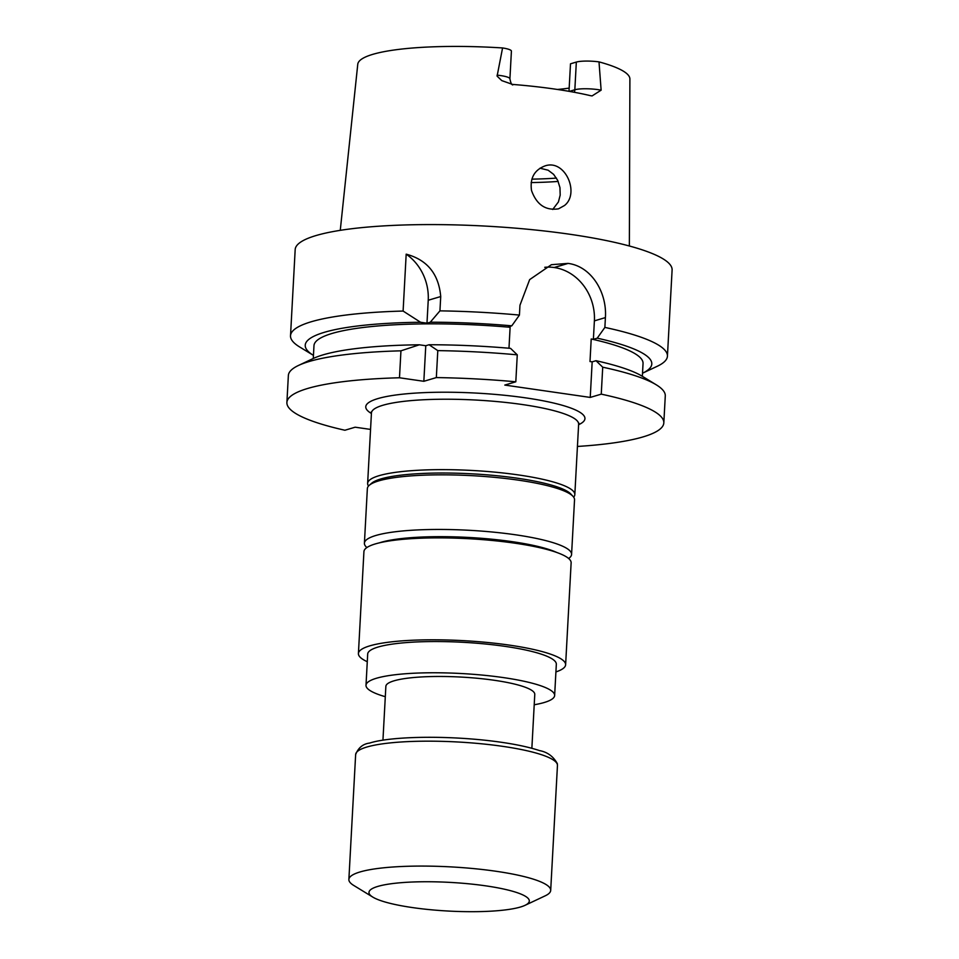 <?xml version="1.0" encoding="UTF-8"?>
<svg xmlns="http://www.w3.org/2000/svg" width="959" height="959" viewBox="0 0 959 959"><rect width="100%" height="100%" fill="white"/><g stroke="black" fill="none" stroke-linecap="round" stroke-linejoin="round"><path stroke-width="1.44" d="M531.861 748.284L534.774 694.412A74.562 13.33 -176.9 0 0 461.039 677.066A74.562 13.33 -176.9 0 0 385.866 686.356L382.941 740.228M577.438 446.45A188.731 33.745 -176.9 0 0 663.82 422.895A188.731 33.745 -176.9 0 0 601.257 394.149L590.241 397.422L504.794 385.074L515.81 381.802A188.731 33.745 -176.9 0 0 436.333 377.582L423.842 381.298L399.483 377.774A188.731 33.745 -176.9 0 0 286.897 402.48A188.731 33.745 -176.9 0 0 344.904 430.243L355.154 427.199L370.546 429.416M539.977 168.209L548.128 170.199L553.619 174.358L557.694 180.376L559.96 187.616L560.188 195.109L558.426 201.941L552.696 209.482M531.514 190.481C536.596 204.687 545.599 210.8 558.522 208.834L564.503 205.502C580.123 193.37 565.043 158.523 544.76 166.003C534.235 170.151 529.824 178.302 531.514 190.481M557.431 89.463A102.098 18.257 -176.9 0 0 569.178 88.108M629.356 246.007L629.895 78.986A136.274 24.371 -176.9 0 0 599.003 61.879A17.274 3.093 -176.9 0 0 576.335 62.071L570.497 63.809L568.999 91.321M512.729 84.967C513.053 84.26 511.495 86.778 509.912 78.83L511.411 51.139A17.274 3.093 3.1 0 0 502.576 47.95A136.274 24.371 -176.9 0 0 357.767 64.253L340.265 230.34M599.003 61.879L601.125 90.17L592.099 95.912L590.552 95.684A138.108 24.694 -176.9 0 0 512.55 84.416L501.761 80.604L497.098 76.133L502.576 47.95M290.517 335.758L295.18 249.592A188.731 33.745 -176.9 0 1 485.47 226.096A188.731 33.745 -176.9 0 1 672.103 270.006L667.428 356.173A188.731 33.745 3.1 0 0 604.877 327.415L605.405 317.597C607.143 292.207 591.223 266.326 568.124 263.413A188.731 33.745 -176.9 0 0 568.028 263.389L551.389 264.696L529.656 279.608L519.958 305.25L519.43 315.079A188.731 33.745 3.1 0 0 439.941 310.86L440.72 296.547C438.719 273.962 427.211 259.829 406.184 254.159L403.104 311.052A188.731 33.745 3.1 0 0 290.517 335.758A188.731 33.745 3.1 0 0 299.52 346.882L313.449 355.393A173.543 31.036 3.1 0 1 420.557 322.26L403.104 311.052M667.428 356.173A188.731 33.745 3.1 0 1 657.275 366.266L642.518 373.219A173.543 31.036 3.1 0 0 597.229 338.167L593.381 339.306L591.212 338.995A164.78 29.465 3.1 0 1 643.045 363.497L642.35 376.3M313.281 358.486L313.977 345.672A164.78 29.465 3.1 0 1 510.116 327.283L507.946 326.971L511.782 325.832L519.43 315.079M440.72 296.547L428.229 300.251L426.983 323.183L430.279 322.212A173.543 31.036 3.1 0 1 511.782 325.832M426.983 323.183L420.557 322.26M590.241 397.422L592.171 361.843L590.001 361.531L591.212 338.995M510.116 327.283L508.977 348.225M517.273 354.842A188.731 33.745 3.1 0 0 437.795 350.622L429.069 344.749A173.543 31.036 3.1 0 1 510.56 348.369L517.273 354.842L515.81 381.802M286.897 402.48L288.359 375.532A188.731 33.745 3.1 0 1 298.513 365.439L313.329 358.462A173.543 31.036 3.1 0 1 419.335 344.796L425.772 345.719L423.842 381.298M429.069 344.749L425.772 345.719M592.171 361.843L596.007 360.704A173.543 31.036 3.1 0 1 642.302 376.276L656.268 384.811A188.731 33.745 3.1 0 1 665.282 395.935L663.82 422.895M596.007 360.704L602.72 367.189A188.731 33.745 3.1 0 1 656.268 384.811M604.877 327.415L597.229 338.167M430.279 322.212L439.941 310.86M601.257 394.149L602.72 367.189M437.795 350.622L436.333 377.582M298.513 365.439A188.731 33.745 3.1 0 1 400.946 350.826L419.335 344.796M400.946 350.826L399.483 377.774M428.229 300.251A47.974 42.208 73.5 0 0 406.184 254.159M593.381 339.306L594.388 320.869A48.022 42.244 73.5 0 0 554.266 267.525L554.17 267.513A48.022 42.244 73.5 0 0 544.736 267.309M368.52 486.045A103.752 18.557 3.1 0 1 367.633 483.384A103.752 18.557 3.1 0 1 472.236 470.473A103.752 18.557 3.1 0 1 574.825 494.604A103.752 18.557 3.1 0 1 573.662 497.158M568.699 558.522L569.67 557.694A103.74 18.545 -176.9 0 0 571.576 554.422L574.537 499.795A103.74 18.545 -176.9 0 0 574.405 498.68A103.74 18.545 -176.9 0 0 572.991 496.33L570.857 494.041A101.45 18.137 -176.9 0 0 472.044 473.83A101.45 18.137 -176.9 0 0 371.624 483.252L369.263 485.302A103.74 18.545 -176.9 0 0 367.357 488.575L364.408 543.202A103.74 18.545 -176.9 0 0 365.942 546.654L366.817 547.589M572.991 496.33A103.74 18.545 -176.9 0 0 471.948 475.664A103.74 18.545 -176.9 0 0 369.263 485.302M571.576 554.422A103.74 18.545 -176.9 0 0 571.456 553.307A103.74 18.545 -176.9 0 0 465.918 530.123A103.74 18.545 -176.9 0 0 364.408 543.202M556.664 552.42A97.566 17.442 -176.9 0 0 468.603 537.448A97.566 17.442 -176.9 0 0 379.44 542.83M556.16 552.252A97.458 17.43 -176.9 0 0 512.07 541.667A97.458 17.43 -176.9 0 0 379.956 542.71M534.211 704.769A94.462 16.89 -176.9 0 0 554.638 695.491L556.328 664.263A94.462 16.89 -176.9 0 0 505.057 646.366A94.462 16.89 -176.9 0 0 367.693 654.05L366.002 685.277A94.462 16.89 -176.9 0 0 385.302 696.702M555.92 671.923A103.752 18.557 -176.9 0 0 565.618 664.767A103.752 18.557 -176.9 0 0 509.301 645.107A103.752 18.557 -176.9 0 0 358.414 653.547A103.752 18.557 -176.9 0 0 367.273 661.71M565.618 664.767L571.132 562.837A103.752 18.557 -176.9 0 0 514.815 543.178A103.752 18.557 -176.9 0 0 363.929 551.617L358.414 653.547M554.638 695.491A94.462 16.89 -176.9 0 0 503.367 677.593A94.462 16.89 -176.9 0 0 366.002 685.277M524.993 905.344L545.251 895.802A101.055 18.065 -176.9 0 0 550.694 890.396A101.055 18.065 -176.9 0 0 473.95 868.626A101.055 18.065 -176.9 0 0 359.997 871.971A101.055 18.065 -176.9 0 0 348.872 879.463A101.055 18.065 -176.9 0 0 353.703 885.421L372.811 897.109A80.28 14.349 -176.9 0 0 448.368 911.05A80.28 14.349 -176.9 0 0 524.993 905.344A80.28 14.349 -176.9 0 0 480.507 885.133A80.28 14.349 -176.9 0 0 377.822 886.416A80.28 14.349 -176.9 0 0 372.811 897.109M371.409 413.473A109.746 19.624 3.1 0 1 403.955 394.041A109.746 19.624 3.1 0 1 525.376 397.829A109.746 19.624 3.1 0 1 578.613 424.693M601.125 90.17A17.274 3.093 -176.9 0 0 574.837 89.762L569.37 91.393M574.321 92.28A8.391 7.384 -106.5 0 0 574.837 89.762L576.335 62.071M605.405 317.597L594.388 320.869M568.124 263.413L554.266 267.525M568.028 263.389L554.17 267.513M509.912 78.83A17.274 3.093 -176.9 0 0 497.098 75.15M531.873 179.141A118.377 21.17 -176.9 0 0 556.46 178.098M531.13 182.57A120.187 21.494 -176.9 0 0 558.162 181.431M578.936 423.207L578.637 424.19A103.752 18.557 -176.9 0 0 522.331 404.53A103.752 18.557 -176.9 0 0 371.445 412.969L371.253 411.962M366.758 747.061A101.055 18.065 -176.9 0 0 355.645 754.553C358.318 747.708 362.993 743.884 369.659 743.069C387.748 737.111 436.633 735.085 485.23 740.252C508.15 742.745 526.263 746.198 539.581 750.609C547.397 752.06 553.307 756.399 557.335 763.64L557.455 765.486A101.055 18.065 -176.9 0 0 480.711 743.716A101.055 18.065 -176.9 0 0 366.758 747.061M574.825 494.604L578.637 424.19M367.633 483.384L371.445 412.969M355.645 754.553L348.872 879.463M557.455 765.486L550.694 890.396"/></g></svg>
